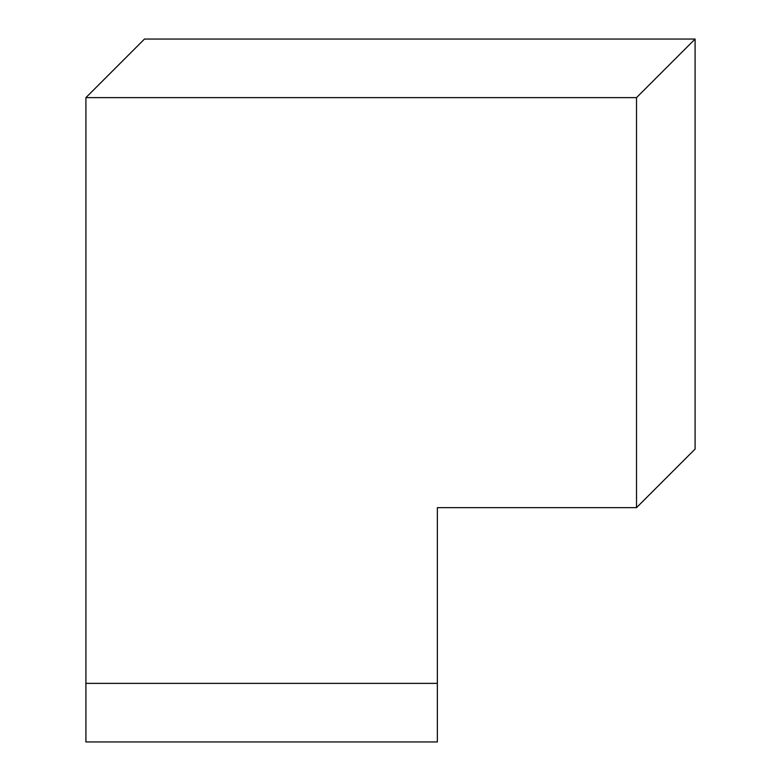 <?xml version="1.0" encoding="UTF-8"?>
<svg xmlns="http://www.w3.org/2000/svg" width="781" height="781" viewBox="0 0 781 781"><rect width="100%" height="100%" fill="white"/><g stroke="black" fill="none" stroke-linecap="round" stroke-linejoin="round"><path stroke-width="1.17" d="M437.36 683.375L85.91 683.375L85.91 741.95L437.36 741.95L437.36 507.65L636.515 507.65L695.09 449.075L695.09 39.05L636.515 97.625L636.515 507.65M695.09 39.05L144.485 39.05L85.91 97.625L636.515 97.625M85.91 683.375L85.91 97.625"/></g></svg>
